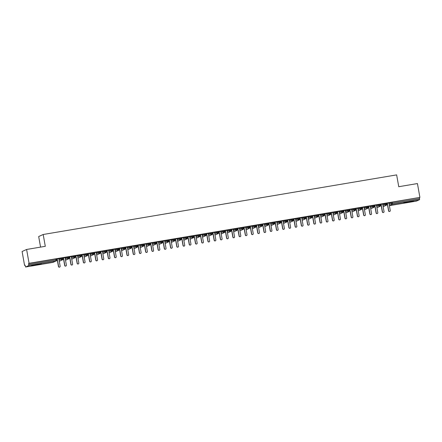 <?xml version="1.0" encoding="UTF-8"?>
<svg xmlns="http://www.w3.org/2000/svg" width="442" height="442" viewBox="0 0 442 442"><rect width="100%" height="100%" fill="white"/><g stroke="black" fill="none" stroke-linecap="round" stroke-linejoin="round"><path stroke-width="0.66" d="M37.388 264.322L41.449 263.841L39.692 264.344L31.575 265.598L37.388 264.322M409.53 201.563L413.59 201.082L411.833 201.585L403.717 202.839L409.53 201.563M24.564 265.36L25.072 265.128L25.581 267.012L28.747 265.576L28.564 263.543L29.073 263.31L26.608 249.465L22.1 251.515L24.564 265.36L25.1 265.272M56.769 259.929L57.267 259.846M62.996 258.879L63.493 258.797M69.228 257.83L69.725 257.741M75.455 256.78L75.952 256.692M81.682 255.725L82.179 255.642M87.908 254.675L88.406 254.592M94.14 253.625L94.638 253.542M100.367 252.575L100.864 252.493M106.594 251.526L107.091 251.443M112.826 250.476L113.323 250.393M119.053 249.426L119.55 249.343M125.279 248.376L125.777 248.293M131.506 247.327L132.009 247.238M137.738 246.277L138.236 246.188M143.965 245.222L144.462 245.139M150.192 244.172L150.689 244.089M156.424 243.122L156.921 243.039M162.65 242.072L163.148 241.989M168.877 241.023L169.374 240.94M175.109 239.973L175.607 239.89M181.336 238.923L181.833 238.84M187.563 237.873L188.06 237.785M193.789 236.824L194.287 236.735M200.022 235.768L200.519 235.685M206.248 234.719L206.745 234.636M212.475 233.669L212.972 233.586M218.707 232.619L219.204 232.536M224.934 231.569L225.431 231.486M231.16 230.52L231.658 230.437M237.393 229.47L237.89 229.387M243.619 228.42L244.117 228.337M249.846 227.37L250.343 227.282M256.073 226.321L256.57 226.232M262.305 225.265L262.802 225.182M268.532 224.216L269.029 224.133M274.758 223.166L275.255 223.083M280.99 222.116L281.488 222.033M287.217 221.066L287.714 220.983M293.444 220.017L293.941 219.934M299.67 218.967L300.173 218.884M305.903 217.917L306.4 217.834M312.129 216.867L312.627 216.779M318.356 215.818L318.853 215.729M324.588 214.762L325.085 214.679M330.815 213.713L331.312 213.63M337.042 212.663L337.539 212.58M343.274 211.613L343.771 211.53M349.5 210.563L349.998 210.48M355.727 209.514L356.224 209.431M361.954 208.464L362.457 208.381M368.186 207.414L368.683 207.326M374.413 206.364L374.91 206.276M380.639 205.309L381.137 205.226M386.872 204.259L387.369 204.176M40.565 247.111L38.681 236.542L43.189 234.492L396.645 174.888L398.75 186.712L417.436 183.557L419.9 197.403L392.159 202.226L392.341 203.237L419.574 198.646L419.392 197.635M419.574 198.646L419.574 199.668L416.403 201.104M28.564 263.543L55.797 258.951L56.582 258.857L56.742 259.863A0.967 0.945 -114.4 0 1 56.211 260.913L53.057 262.349A0.967 0.945 -114.4 0 1 52.825 262.421L25.592 267.012L52.825 262.421L55.979 260.984L28.747 265.576M29.073 263.31L419.9 197.403M26.608 249.465L45.294 246.316L43.189 234.492M389.745 202.928L386.717 203.397M389.518 203.16L392.159 202.226M59.416 258.824L62.808 257.808L62.968 258.813M59.571 258.609L56.615 259.062M65.648 257.774L69.035 256.758L69.217 257.769L68.438 257.857L68.256 256.846M65.797 257.559L62.847 258.012M71.875 256.725L75.267 255.708L75.444 256.719L74.665 256.808L74.483 255.796M72.024 256.509L69.074 256.962M78.101 255.675L81.494 254.653L81.676 255.664L80.892 255.758L80.715 254.747M78.256 255.459L75.3 255.912M84.334 254.625L87.72 253.603L87.903 254.614L87.124 254.708L86.941 253.697M84.483 254.404L81.532 254.863M90.56 253.575L93.947 252.553L94.129 253.564L93.35 253.658L93.168 252.647M90.709 253.354L87.759 253.813M96.787 252.526L100.179 251.504L100.356 252.515L99.577 252.609L99.4 251.597M96.942 252.305L93.986 252.763M103.014 251.476L106.406 250.454L106.588 251.465L105.804 251.559L105.627 250.548M103.168 251.255L100.212 251.713M109.246 250.426L112.633 249.404L112.815 250.415L112.036 250.509L111.854 249.498M109.395 250.205L106.445 250.664M115.472 249.371L118.865 248.354L119.042 249.365L118.263 249.459L118.08 248.443M115.622 249.155L112.671 249.608M121.699 248.321L125.092 247.305L125.274 248.316L124.489 248.404L124.312 247.393M121.854 248.106L118.898 248.559M127.931 247.271L131.318 246.255L131.501 247.266L130.721 247.354L130.539 246.343M128.081 247.056L125.13 247.509M134.158 246.222L137.55 245.2L137.727 246.216L136.948 246.304L136.766 245.293M134.307 246.006L131.357 246.459M140.385 245.172L143.777 244.15L143.937 245.155M140.539 244.951L137.584 245.409M146.611 244.122L150.004 243.1L150.164 244.106M146.766 243.901L143.816 244.36M152.844 243.072L156.23 242.05L156.396 243.056M152.993 242.851L150.042 243.31M159.07 242.023L162.463 241L162.623 242.006M159.219 241.802L156.269 242.26M165.297 240.973L168.689 239.951L168.85 240.956M165.452 240.752L162.496 241.21M171.529 239.923L174.916 238.901L175.082 239.907M171.678 239.702L168.728 240.155M177.756 238.868L181.148 237.851L181.308 238.857M177.905 238.652L174.955 239.105M183.982 237.818L187.375 236.802L187.535 237.807M184.137 237.603L181.181 238.056M190.215 236.768L193.602 235.752L193.767 236.757M190.364 236.553L187.414 237.006M196.441 235.719L199.834 234.696L199.994 235.702M196.591 235.503L193.64 235.956M202.668 234.669L206.06 233.647L206.221 234.652M202.823 234.448L199.867 234.906M208.895 233.619L212.287 232.597L212.447 233.603M209.049 233.398L206.099 233.857M215.127 232.569L218.514 231.547L218.679 232.553M215.276 232.348L212.326 232.807M221.354 231.52L224.746 230.497L224.906 231.503M221.503 231.299L218.552 231.757M227.58 230.47L230.973 229.448L231.133 230.453M227.735 230.249L224.779 230.707M233.812 229.42L237.199 228.398L237.365 229.404M233.962 229.199L231.011 229.652M240.039 228.365L243.431 227.348L243.592 228.354L242.829 228.448L242.647 227.437M240.188 228.149L237.238 228.602M246.266 227.315L249.658 226.298L249.818 227.304M246.421 227.1L243.465 227.553M252.498 226.265L255.885 225.249L256.051 226.254L255.288 226.348L255.106 225.337M252.647 226.05L249.697 226.503M258.725 225.216L262.112 224.193L262.277 225.199M258.874 224.995L255.924 225.453M264.951 224.166L268.344 223.144L268.504 224.149L267.742 224.249L267.565 223.238M265.106 223.945L262.15 224.403M271.178 223.116L274.57 222.094L274.731 223.1M271.333 222.895L268.377 223.354M277.41 222.066L280.797 221.044L280.963 222.05L280.2 222.149L280.018 221.138M277.559 221.845L274.609 222.304M283.637 221.017L287.029 219.994L287.189 221M283.786 220.796L280.836 221.254M289.864 219.967L293.256 218.945L293.416 219.95M290.018 219.746L287.062 220.204M296.096 218.912L299.483 217.895L299.648 218.9M296.245 218.696L293.295 219.149M302.322 217.862L305.715 216.845L305.875 217.851M302.472 217.646L299.521 218.099M308.549 216.812L311.942 215.795L312.102 216.801L311.339 216.895L311.162 215.884M308.704 216.597L305.748 217.05M314.776 215.762L318.168 214.74L318.328 215.751M314.931 215.547L311.98 216M321.008 214.713L324.395 213.69L324.561 214.696L323.798 214.795L323.616 213.784M321.157 214.492L318.207 214.95M327.235 213.663L330.627 212.641L330.804 213.652L330.025 213.746L329.848 212.735M327.384 213.442L324.434 213.9M333.461 212.613L336.854 211.591L337.036 212.602L336.252 212.696L336.075 211.685M333.616 212.392L330.66 212.851M339.694 211.563L343.08 210.541L343.263 211.552L342.484 211.646L342.301 210.635M339.843 211.342L336.892 211.801M345.92 210.514L349.313 209.491L349.489 210.502L348.71 210.596L348.528 209.585M346.069 210.293L343.119 210.751M352.147 209.464L355.539 208.442L355.722 209.453L354.937 209.547L354.76 208.536M352.302 209.243L349.346 209.696M358.379 208.409L361.766 207.392L361.948 208.403L361.169 208.497L360.987 207.48M358.528 208.193L355.578 208.646M364.606 207.359L367.998 206.342L368.175 207.353L367.396 207.442L367.214 206.431M364.755 207.143L361.805 207.596M370.832 206.309L374.225 205.292L374.385 206.298M370.987 206.094L368.031 206.547M377.059 205.259L380.452 204.237L380.634 205.254L379.855 205.342L379.672 204.331M377.214 205.044L374.263 205.497M383.291 204.21L386.678 203.187L386.861 204.198L386.081 204.292L385.899 203.281M383.441 203.989L380.49 204.447M383.153 206.646L386.081 205.32L386.081 204.292L385.01 204.524L384.827 203.508M376.927 207.696L379.849 206.37L379.855 205.342L378.777 205.574L378.601 204.563M370.7 208.751L373.623 207.42L373.446 205.381M364.468 209.801L367.396 208.469L367.396 207.442L366.324 207.674L366.142 206.663M358.241 210.851L361.169 209.519L361.169 208.497L360.097 208.723L359.915 207.712M352.014 211.9L354.937 210.569L354.937 209.547L353.865 209.773L353.688 208.762M345.782 212.95L348.71 211.619L348.71 210.596L347.639 210.823L347.456 209.812M339.555 214L342.484 212.668L342.484 211.646L341.412 211.873L341.23 210.862M333.329 215.05L336.252 213.718L336.252 212.696L335.18 212.922L335.003 211.911M327.097 216.099L330.025 214.773L330.025 213.746L328.953 213.978L328.771 212.961M320.87 217.149L323.798 215.823L323.798 214.795L322.726 215.027L322.544 214.016M314.643 218.199L317.571 216.873L317.389 214.834M308.417 219.254L311.339 217.923L311.339 216.895L310.267 217.127L310.091 216.116M302.184 220.304L305.113 218.972L304.93 216.934M295.958 221.354L298.886 220.022L298.704 217.983M289.731 222.403L292.654 221.072L292.477 219.039M283.499 223.453L286.427 222.122L286.245 220.088M277.272 224.503L280.2 223.171L280.2 222.149L279.129 222.376L278.946 221.365M271.045 225.553L273.968 224.227L273.791 222.188M264.813 226.602L267.742 225.276L267.742 224.249L266.67 224.481L266.493 223.464M258.587 227.652L261.515 226.326L261.332 224.287M252.36 228.707L255.288 227.376L255.288 226.348L254.216 226.58L254.034 225.569M246.133 229.757L249.056 228.426L248.879 226.387M239.901 230.807L242.829 229.475L242.829 228.448L241.757 228.68L241.575 227.669M233.674 231.857L236.603 230.525L236.42 228.492M227.448 232.906L230.37 231.575L230.194 229.542M221.215 233.956L224.144 232.625L223.961 230.591M214.989 235.006L217.917 233.674L217.735 231.641M208.762 236.056L211.685 234.73L211.508 232.691M202.535 237.105L205.458 235.779L205.281 233.741M196.303 238.155L199.232 236.829L199.049 234.79M190.077 239.21L193.005 237.879L192.822 235.84M183.85 240.26L186.773 238.929L186.596 236.89M177.618 241.31L180.546 239.978L180.364 237.94M171.391 242.36L174.319 241.028L174.137 238.995M165.164 243.409L168.087 242.078L167.91 240.045M158.932 244.459L161.86 243.128L161.684 241.094M152.705 245.509L155.634 244.177L155.451 242.144M146.479 246.559L149.407 245.233L149.225 243.194M140.252 247.608L143.175 246.282L142.998 244.244M134.02 248.658L136.948 247.332L136.948 246.304L135.876 246.537L135.694 245.525M127.793 249.713L130.721 248.382L130.721 247.354L129.65 247.586L129.467 246.575M121.567 250.763L124.489 249.432L124.489 248.404L123.417 248.636L123.241 247.625M115.334 251.813L118.263 250.481L118.263 249.459L117.191 249.686L117.008 248.675M109.108 252.863L112.036 251.531L112.036 250.509L110.964 250.736L110.782 249.724M102.881 253.912L105.804 252.581L105.804 251.559L104.732 251.785L104.555 250.774M96.649 254.962L99.577 253.631L99.577 252.609L98.505 252.835L98.328 251.824M90.422 256.012L93.35 254.686L93.35 253.658L92.279 253.885L92.096 252.874M84.195 257.062L87.124 255.736L87.124 254.708L86.052 254.94L85.87 253.923M77.969 258.111L80.892 256.785L80.892 255.758L79.82 255.99L79.643 254.979M71.737 259.167L74.665 257.835L74.665 256.808L73.593 257.04L73.411 256.029M65.51 260.216L68.438 258.885L68.438 257.857L67.366 258.089L67.184 257.078M59.283 261.266L62.206 259.935L62.029 257.896M389.811 211.381L389.667 211.447A0.801 0.79 -114.4 0 1 388.557 210.845L388.7 210.779A0.801 0.79 65.6 0 0 389.811 211.381A0.801 0.79 65.6 0 0 390.258 210.514L389.065 203.817L389.7 202.895M388.557 210.845L387.363 204.143L386.778 203.723M388.7 210.779L387.507 204.077L386.739 203.53M383.584 212.431L383.435 212.497A0.801 0.79 -114.4 0 1 382.324 211.895L382.474 211.828A0.801 0.79 65.6 0 0 383.584 212.431A0.801 0.79 65.6 0 0 384.032 211.563L382.838 204.867L383.474 203.944M382.324 211.895L381.131 205.193L380.545 204.773M382.474 211.828L381.28 205.127L380.512 204.58M377.358 213.48L377.208 213.547A0.801 0.79 -114.4 0 1 376.098 212.945L376.247 212.878A0.801 0.79 65.6 0 0 377.358 213.48A0.801 0.79 65.6 0 0 377.799 212.619L376.606 205.917L377.247 204.994M376.098 212.945L374.904 206.243L374.319 205.823M376.247 212.878L375.054 206.176L374.286 205.629M371.125 214.53L370.982 214.597A0.801 0.79 -114.4 0 1 369.871 213.994L370.015 213.928A0.801 0.79 65.6 0 0 371.125 214.53A0.801 0.79 65.6 0 0 371.573 213.668L370.379 206.966L371.015 206.044M369.871 213.994L368.678 207.292L368.092 206.873M370.015 213.928L368.821 207.226L368.053 206.679M364.899 215.58L364.755 215.646A0.801 0.79 -114.4 0 1 363.639 215.044L363.788 214.978A0.801 0.79 65.6 0 0 364.899 215.58A0.801 0.79 65.6 0 0 365.346 214.718L364.153 208.016L364.788 207.094M363.639 215.044L362.446 208.348L361.86 207.928M363.788 214.978L362.595 208.276L361.827 207.729M358.672 216.63L358.523 216.696A0.801 0.79 -114.4 0 1 357.412 216.094L357.561 216.028A0.801 0.79 65.6 0 0 358.672 216.63A0.801 0.79 65.6 0 0 359.119 215.768L357.921 209.066L358.561 208.143M357.412 216.094L356.219 209.398L355.633 208.978M357.561 216.028L356.368 209.331L355.6 208.779M352.44 217.679L352.296 217.746A0.801 0.79 -114.4 0 1 351.186 217.149L351.329 217.083A0.801 0.79 65.6 0 0 352.44 217.679A0.801 0.79 65.6 0 0 352.887 216.818L351.694 210.116L352.335 209.193M351.186 217.149L349.992 210.447L349.407 210.027M351.329 217.083L350.136 210.381L349.373 209.828M346.213 218.729L346.069 218.796A0.801 0.79 -114.4 0 1 344.959 218.199L345.103 218.133A0.801 0.79 65.6 0 0 346.213 218.729A0.801 0.79 65.6 0 0 346.661 217.867L345.467 211.165L346.103 210.243M344.959 218.199L343.766 211.497L343.18 211.077M345.103 218.133L343.909 211.431L343.141 210.878M339.986 219.779L339.837 219.845A0.801 0.79 -114.4 0 1 338.727 219.249L338.876 219.182A0.801 0.79 65.6 0 0 339.986 219.779A0.801 0.79 65.6 0 0 340.434 218.917L339.241 212.215L339.876 211.298M338.727 219.249L337.533 212.547L336.948 212.127M338.876 219.182L337.682 212.48L336.914 211.928M333.76 220.829L333.611 220.901A0.801 0.79 -114.4 0 1 332.5 220.298L332.644 220.232A0.801 0.79 65.6 0 0 333.76 220.829A0.801 0.79 65.6 0 0 334.202 219.967L333.008 213.265L333.649 212.348M332.5 220.298L331.307 213.597L330.721 213.177M332.644 220.232L331.45 213.53L330.688 212.983M327.528 221.884L327.384 221.95A0.801 0.79 -114.4 0 1 326.273 221.348L326.417 221.282A0.801 0.79 65.6 0 0 327.528 221.884A0.801 0.79 65.6 0 0 327.975 221.017L326.782 214.32L327.417 213.398M326.273 221.348L325.08 214.646L324.494 214.226M326.417 221.282L325.224 214.58L324.456 214.033M321.301 222.934L321.152 223A0.801 0.79 -114.4 0 1 320.041 222.398L320.19 222.332A0.801 0.79 65.6 0 0 321.301 222.934A0.801 0.79 65.6 0 0 321.748 222.072L320.555 215.37L321.19 214.447M320.041 222.398L318.848 215.696L318.262 215.276M320.19 222.332L318.997 215.63L318.229 215.083M315.074 223.983L314.925 224.05A0.801 0.79 -114.4 0 1 313.814 223.448L313.964 223.381A0.801 0.79 65.6 0 0 315.074 223.983A0.801 0.79 65.6 0 0 315.516 223.122L314.323 216.42L314.964 215.497M313.814 223.448L312.621 216.746L312.035 216.326M313.964 223.381L312.77 216.679L312.002 216.132M308.842 225.033L308.698 225.1A0.801 0.79 -114.4 0 1 307.588 224.497L307.731 224.431A0.801 0.79 65.6 0 0 308.842 225.033A0.801 0.79 65.6 0 0 309.289 224.171L308.096 217.47L308.737 216.547M307.588 224.497L306.394 217.796L305.809 217.381M307.731 224.431L306.538 217.729L305.77 217.182M302.615 226.083L302.472 226.149A0.801 0.79 -114.4 0 1 301.356 225.547L301.505 225.481A0.801 0.79 65.6 0 0 302.615 226.083A0.801 0.79 65.6 0 0 303.063 225.221L301.869 218.519L302.505 217.597M301.356 225.547L300.162 218.851L299.582 218.431M301.505 225.481L300.311 218.784L299.543 218.232M296.389 227.133L296.239 227.199A0.801 0.79 -114.4 0 1 295.129 226.602L295.278 226.531A0.801 0.79 65.6 0 0 296.389 227.133A0.801 0.79 65.6 0 0 296.836 226.271L295.637 219.569L296.278 218.646M295.129 226.602L293.936 219.901L293.35 219.481M295.278 226.531L294.085 219.834L293.317 219.282M290.162 228.183L290.013 228.249A0.801 0.79 -114.4 0 1 288.902 227.652L289.046 227.586A0.801 0.79 65.6 0 0 290.162 228.183A0.801 0.79 65.6 0 0 290.604 227.321L289.411 220.619L290.051 219.696M288.902 227.652L287.709 220.95L287.123 220.53M289.046 227.586L287.853 220.884L287.09 220.331M283.93 229.232L283.786 229.299A0.801 0.79 -114.4 0 1 282.676 228.702L282.819 228.636A0.801 0.79 65.6 0 0 283.93 229.232A0.801 0.79 65.6 0 0 284.377 228.37L283.184 221.669L283.819 220.751M282.676 228.702L281.482 222L280.897 221.58M282.819 228.636L281.626 221.934L280.858 221.381M277.703 230.282L277.554 230.348A0.801 0.79 -114.4 0 1 276.443 229.752L276.593 229.685A0.801 0.79 65.6 0 0 277.703 230.282A0.801 0.79 65.6 0 0 278.151 229.42L276.957 222.718L277.593 221.801M276.443 229.752L275.25 223.05L274.664 222.63M276.593 229.685L275.399 222.983L274.631 222.431M271.476 231.337L271.327 231.404A0.801 0.79 -114.4 0 1 270.217 230.801L270.366 230.735A0.801 0.79 65.6 0 0 271.476 231.337A0.801 0.79 65.6 0 0 271.918 230.47L270.725 223.768L271.366 222.851M270.217 230.801L269.023 224.1L268.438 223.68M270.366 230.735L269.167 224.033L268.404 223.486M265.244 232.387L265.101 232.453A0.801 0.79 -114.4 0 1 263.99 231.851L264.134 231.785A0.801 0.79 65.6 0 0 265.244 232.387A0.801 0.79 65.6 0 0 265.692 231.52L264.498 224.823L265.134 223.901M263.99 231.851L262.797 225.149L262.211 224.729M264.134 231.785L262.94 225.083L262.172 224.536M259.018 233.437L258.874 233.503A0.801 0.79 -114.4 0 1 257.758 232.901L257.907 232.835A0.801 0.79 65.6 0 0 259.018 233.437A0.801 0.79 65.6 0 0 259.465 232.575L258.272 225.873L258.907 224.95M257.758 232.901L256.564 226.199L255.979 225.779M257.907 232.835L256.714 226.133L255.946 225.586M252.791 234.487L252.642 234.553A0.801 0.79 -114.4 0 1 251.531 233.951L251.68 233.884A0.801 0.79 65.6 0 0 252.791 234.487A0.801 0.79 65.6 0 0 253.233 233.625L252.039 226.923L252.68 226M251.531 233.951L250.338 227.249L249.752 226.829M251.68 233.884L250.487 227.182L249.719 226.635M246.559 235.536L246.415 235.603A0.801 0.79 -114.4 0 1 245.304 235L245.448 234.934A0.801 0.79 65.6 0 0 246.559 235.536A0.801 0.79 65.6 0 0 247.006 234.674L245.813 227.973L246.454 227.05M245.304 235L244.111 228.299L243.525 227.884M245.448 234.934L244.255 228.232L243.492 227.685M240.332 236.586L240.188 236.652A0.801 0.79 -114.4 0 1 239.078 236.05L239.221 235.984A0.801 0.79 65.6 0 0 240.332 236.586A0.801 0.79 65.6 0 0 240.78 235.724L239.586 229.022L240.221 228.1M239.078 236.05L237.879 229.354L237.299 228.934M239.221 235.984L238.028 229.287L237.26 228.735M234.105 237.636L233.956 237.702A0.801 0.79 -114.4 0 1 232.846 237.105L232.995 237.039A0.801 0.79 65.6 0 0 234.105 237.636A0.801 0.79 65.6 0 0 234.553 236.774L233.359 230.072L233.995 229.149M232.846 237.105L231.652 230.404L231.067 229.984M232.995 237.039L231.801 230.337L231.033 229.785M227.879 238.686L227.729 238.752A0.801 0.79 -114.4 0 1 226.619 238.155L226.763 238.089A0.801 0.79 65.6 0 0 227.879 238.686A0.801 0.79 65.6 0 0 228.321 237.824L227.127 231.122L227.768 230.199M226.619 238.155L225.426 231.453L224.84 231.033M226.763 238.089L225.569 231.387L224.807 230.834M221.646 239.735L221.503 239.802A0.801 0.79 -114.4 0 1 220.392 239.205L220.536 239.139A0.801 0.79 65.6 0 0 221.646 239.735A0.801 0.79 65.6 0 0 222.094 238.873L220.901 232.172L221.536 231.254M220.392 239.205L219.199 232.503L218.613 232.083M220.536 239.139L219.343 232.437L218.575 231.884M215.42 240.785L215.271 240.857A0.801 0.79 -114.4 0 1 214.16 240.255L214.309 240.188A0.801 0.79 65.6 0 0 215.42 240.785A0.801 0.79 65.6 0 0 215.867 239.923L214.674 233.221L215.309 232.304M214.16 240.255L212.967 233.553L212.381 233.133M214.309 240.188L213.116 233.487L212.348 232.934M209.193 241.84L209.044 241.907A0.801 0.79 -114.4 0 1 207.933 241.304L208.083 241.238A0.801 0.79 65.6 0 0 209.193 241.84A0.801 0.79 65.6 0 0 209.635 240.973L208.442 234.277L209.083 233.354M207.933 241.304L206.74 234.603L206.154 234.183M208.083 241.238L206.889 234.536L206.121 233.989M202.961 242.89L202.817 242.956A0.801 0.79 -114.4 0 1 201.707 242.354L201.85 242.288A0.801 0.79 65.6 0 0 202.961 242.89A0.801 0.79 65.6 0 0 203.408 242.023L202.215 235.326L202.85 234.404M201.707 242.354L200.513 235.652L199.928 235.232M201.85 242.288L200.657 235.586L199.889 235.039M196.734 243.94L196.591 244.006A0.801 0.79 -114.4 0 1 195.475 243.404L195.624 243.338A0.801 0.79 65.6 0 0 196.734 243.94A0.801 0.79 65.6 0 0 197.182 243.078L195.988 236.376L196.624 235.453M195.475 243.404L194.281 236.702L193.695 236.282M195.624 243.338L194.43 236.636L193.662 236.089M190.508 244.99L190.358 245.056A0.801 0.79 -114.4 0 1 189.248 244.454L189.397 244.387A0.801 0.79 65.6 0 0 190.508 244.99A0.801 0.79 65.6 0 0 190.95 244.128L189.756 237.426L190.397 236.503M189.248 244.454L188.054 237.752L187.469 237.332M189.397 244.387L188.204 237.685L187.436 237.139M184.275 246.039L184.132 246.106A0.801 0.79 -114.4 0 1 183.021 245.503L183.165 245.437A0.801 0.79 65.6 0 0 184.275 246.039A0.801 0.79 65.6 0 0 184.723 245.177L183.529 238.476L184.17 237.553M183.021 245.503L181.828 238.807L181.242 238.387M183.165 245.437L181.971 238.735L181.209 238.188M178.049 247.089L177.905 247.155A0.801 0.79 -114.4 0 1 176.794 246.553L176.938 246.487A0.801 0.79 65.6 0 0 178.049 247.089A0.801 0.79 65.6 0 0 178.496 246.227L177.303 239.525L177.938 238.603M176.794 246.553L175.601 239.857L175.015 239.437M176.938 246.487L175.745 239.791L174.977 239.238M171.822 248.139L171.673 248.205A0.801 0.79 -114.4 0 1 170.562 247.608L170.711 247.542A0.801 0.79 65.6 0 0 171.822 248.139A0.801 0.79 65.6 0 0 172.269 247.277L171.076 240.575L171.711 239.652M170.562 247.608L169.369 240.907L168.783 240.487M170.711 247.542L169.518 240.84L168.75 240.288M165.595 249.189L165.446 249.255A0.801 0.79 -114.4 0 1 164.336 248.658L164.479 248.592A0.801 0.79 65.6 0 0 165.595 249.189A0.801 0.79 65.6 0 0 166.037 248.327L164.844 241.625L165.485 240.702M164.336 248.658L163.142 241.956L162.557 241.536M164.479 248.592L163.286 241.89L162.523 241.338M159.363 250.238L159.219 250.305A0.801 0.79 -114.4 0 1 158.109 249.708L158.253 249.642A0.801 0.79 65.6 0 0 159.363 250.238A0.801 0.79 65.6 0 0 159.811 249.376L158.617 242.675L159.253 241.757M158.109 249.708L156.916 243.006L156.33 242.586M158.253 249.642L157.059 242.94L156.291 242.387M153.136 251.294L152.987 251.36A0.801 0.79 -114.4 0 1 151.877 250.758L152.026 250.691A0.801 0.79 65.6 0 0 153.136 251.294A0.801 0.79 65.6 0 0 153.584 250.426L152.391 243.724L153.026 242.807M151.877 250.758L150.683 244.056L150.098 243.636M152.026 250.691L150.833 243.99L150.065 243.443M146.91 252.343L146.761 252.41A0.801 0.79 -114.4 0 1 145.65 251.807L145.799 251.741A0.801 0.79 65.6 0 0 146.91 252.343A0.801 0.79 65.6 0 0 147.352 251.476L146.158 244.78L146.799 243.857M145.65 251.807L144.457 245.106L143.871 244.686M145.799 251.741L144.606 245.039L143.838 244.492M140.678 253.393L140.534 253.459A0.801 0.79 -114.4 0 1 139.423 252.857L139.567 252.791A0.801 0.79 65.6 0 0 140.678 253.393A0.801 0.79 65.6 0 0 141.125 252.531L139.932 245.829L140.573 244.907M139.423 252.857L138.23 246.155L137.644 245.735M139.567 252.791L138.374 246.089L137.606 245.542M134.451 254.443L134.307 254.509A0.801 0.79 -114.4 0 1 133.191 253.907L133.34 253.841A0.801 0.79 65.6 0 0 134.451 254.443A0.801 0.79 65.6 0 0 134.898 253.581L133.705 246.879L134.34 245.956M133.191 253.907L131.998 247.205L131.418 246.785M133.34 253.841L132.147 247.139L131.379 246.592M128.224 255.493L128.075 255.559A0.801 0.79 -114.4 0 1 126.965 254.957L127.114 254.89A0.801 0.79 65.6 0 0 128.224 255.493A0.801 0.79 65.6 0 0 128.672 254.631L127.473 247.929L128.114 247.006M126.965 254.957L125.771 248.255L125.185 247.84M127.114 254.89L125.92 248.189L125.152 247.642M121.992 256.542L121.848 256.609A0.801 0.79 -114.4 0 1 120.738 256.006L120.881 255.94A0.801 0.79 65.6 0 0 121.992 256.542A0.801 0.79 65.6 0 0 122.44 255.68L121.246 248.979L121.887 248.056M120.738 256.006L119.544 249.31L118.959 248.89M120.881 255.94L119.688 249.244L118.926 248.691M115.765 257.592L115.622 257.658A0.801 0.79 -114.4 0 1 114.511 257.062L114.655 256.99A0.801 0.79 65.6 0 0 115.765 257.592A0.801 0.79 65.6 0 0 116.213 256.73L115.019 250.028L115.655 249.106M114.511 257.062L113.318 250.36L112.732 249.94M114.655 256.99L113.461 250.294L112.693 249.741M109.539 258.642L109.389 258.708A0.801 0.79 -114.4 0 1 108.279 258.111L108.428 258.045A0.801 0.79 65.6 0 0 109.539 258.642A0.801 0.79 65.6 0 0 109.986 257.78L108.793 251.078L109.428 250.155M108.279 258.111L107.086 251.41L106.5 250.99M108.428 258.045L107.235 251.343L106.467 250.791M103.312 259.692L103.163 259.758A0.801 0.79 -114.4 0 1 102.052 259.161L102.201 259.095A0.801 0.79 65.6 0 0 103.312 259.692A0.801 0.79 65.6 0 0 103.754 258.83L102.561 252.128L103.201 251.211M102.052 259.161L100.859 252.459L100.273 252.039M102.201 259.095L101.003 252.393L100.24 251.841M97.08 260.741L96.936 260.808A0.801 0.79 -114.4 0 1 95.826 260.211L95.969 260.145A0.801 0.79 65.6 0 0 97.08 260.741A0.801 0.79 65.6 0 0 97.527 259.879L96.334 253.178L96.969 252.26M95.826 260.211L94.632 253.509L94.047 253.089M95.969 260.145L94.776 253.443L94.008 252.89M90.853 261.797L90.704 261.863A0.801 0.79 -114.4 0 1 89.593 261.261L89.743 261.194A0.801 0.79 65.6 0 0 90.853 261.797A0.801 0.79 65.6 0 0 91.301 260.929L90.107 254.233L90.743 253.31M89.593 261.261L88.4 254.559L87.814 254.139M89.743 261.194L88.549 254.493L87.781 253.946M84.626 262.846L84.477 262.913A0.801 0.79 -114.4 0 1 83.367 262.31L83.516 262.244A0.801 0.79 65.6 0 0 84.626 262.846A0.801 0.79 65.6 0 0 85.068 261.979L83.875 255.283L84.516 254.36M83.367 262.31L82.173 255.609L81.588 255.189M83.516 262.244L82.323 255.542L81.555 254.995M78.394 263.896L78.251 263.962A0.801 0.79 -114.4 0 1 77.14 263.36L77.284 263.294A0.801 0.79 65.6 0 0 78.394 263.896A0.801 0.79 65.6 0 0 78.842 263.034L77.648 256.332L78.289 255.41M77.14 263.36L75.947 256.658L75.361 256.238M77.284 263.294L76.09 256.592L75.328 256.045M72.168 264.946L72.024 265.012A0.801 0.79 -114.4 0 1 70.913 264.41L71.057 264.344A0.801 0.79 65.6 0 0 72.168 264.946A0.801 0.79 65.6 0 0 72.615 264.084L71.422 257.382L72.057 256.459M70.913 264.41L69.714 257.708L69.134 257.288M71.057 264.344L69.864 257.642L69.096 257.095M65.941 265.996L65.792 266.062A0.801 0.79 -114.4 0 1 64.681 265.46L64.83 265.393A0.801 0.79 65.6 0 0 65.941 265.996A0.801 0.79 65.6 0 0 66.388 265.134L65.195 258.432L65.83 257.509M64.681 265.46L63.488 258.758L62.902 258.343M64.83 265.393L63.637 258.692L62.869 258.145M59.714 267.045L59.565 267.112A0.801 0.79 -114.4 0 1 58.454 266.509L58.598 266.443A0.801 0.79 65.6 0 0 59.714 267.045A0.801 0.79 65.6 0 0 60.156 266.183L58.963 259.482L59.604 258.559M58.454 266.509L57.261 259.813L56.675 259.393M58.598 266.443L57.405 259.747L56.642 259.194M419.574 199.668L392.341 204.265L389.385 205.607M389.391 205.663L416.419 201.104L389.396 205.663M389.17 204.408L392.341 203.237L392.341 204.265A0.967 0.945 -114.4 0 1 391.236 203.469L391.054 202.458M28.747 264.554L55.979 259.962L55.797 258.951M56.747 259.879L56.758 259.868A0.967 0.967 0 0 1 56.211 260.913A0.967 0.945 -114.4 0 1 55.979 260.984L55.979 259.962L56.758 259.868L56.582 258.857M386.844 204.21A0.967 0.945 -114.4 0 1 386.081 205.32A0.967 0.945 -114.4 0 1 385.01 204.524L382.943 205.464M376.717 206.513L378.777 205.574A0.967 0.945 -114.4 0 0 380.081 206.298A0.967 0.967 0 0 0 380.634 205.254L380.452 204.237M370.484 207.563L372.551 206.624L372.374 205.613M364.258 208.613L366.324 207.674A0.967 0.945 -114.4 0 0 367.628 208.397A0.967 0.967 0 0 0 368.175 207.353L367.998 206.342M358.031 209.663L360.097 208.723A0.967 0.945 -114.4 0 0 361.396 209.447A0.967 0.967 0 0 0 361.948 208.403A0.967 0.945 -114.4 0 1 361.396 209.447L358.247 210.878M351.799 210.712L353.865 209.773A0.967 0.945 -114.4 0 0 355.169 210.497A0.967 0.967 0 0 0 355.722 209.453L355.539 208.442M345.572 211.762L347.639 210.823A0.967 0.945 -114.4 0 0 348.942 211.552A0.967 0.967 0 0 0 349.489 210.502A0.967 0.945 -114.4 0 1 348.942 211.552L345.788 212.983M339.346 212.812L341.412 211.873A0.967 0.945 -114.4 0 0 342.71 212.602A0.967 0.967 0 0 0 343.263 211.552L343.08 210.541M333.119 213.862L335.18 212.928A0.967 0.945 -114.4 0 0 336.484 213.652A0.967 0.967 0 0 0 337.036 212.602A0.967 0.945 -114.4 0 1 336.484 213.652L333.334 215.083M326.887 214.917L328.953 213.978A0.967 0.945 -114.4 0 0 330.257 214.702A0.967 0.967 0 0 0 330.804 213.652L330.627 212.641M320.66 215.967L322.726 215.027A0.967 0.945 -114.4 0 0 324.025 215.751A0.967 0.967 0 0 0 324.577 214.702L324.395 213.69M314.433 217.016L316.5 216.077L316.317 215.066M308.201 218.066L310.267 217.127A0.967 0.945 -114.4 0 0 311.571 217.851A0.967 0.967 0 0 0 312.118 216.807L311.942 215.795M301.974 219.116L304.041 218.177L303.858 217.166M295.748 220.166L297.814 219.226L297.632 218.215M289.516 221.215L291.582 220.276L291.405 219.265M283.289 222.265L285.355 221.326L285.173 220.315M277.062 223.315L279.129 222.376A0.967 0.945 -114.4 0 0 280.427 223.105A0.967 0.967 0 0 0 280.979 222.055L280.797 221.044M270.835 224.365L272.896 223.431L272.72 222.414M264.603 225.42L266.67 224.481A0.967 0.945 -114.4 0 0 267.974 225.205A0.967 0.967 0 0 0 268.521 224.155L268.344 223.144M258.377 226.47L260.443 225.53L260.261 224.519M252.15 227.519L254.216 226.58A0.967 0.945 -114.4 0 0 255.515 227.304A0.967 0.967 0 0 0 256.067 226.26L255.885 225.249M245.918 228.569L247.984 227.63L247.807 226.619M239.691 229.619L241.757 228.68A0.967 0.945 -114.4 0 0 243.061 229.404A0.967 0.967 0 0 0 243.608 228.359L243.431 227.348M233.464 230.669L235.531 229.73L235.348 228.718M227.232 231.718L229.299 230.779L229.122 229.768M221.006 232.768L223.072 231.829L222.89 230.818M214.779 233.818L216.845 232.879L216.663 231.868M208.552 234.868L210.613 233.934L210.436 232.917M202.32 235.923L204.386 234.984L204.21 233.973M196.093 236.973L198.16 236.034L197.977 235.022M189.867 238.023L191.933 237.083L191.751 236.072M183.634 239.072L185.701 238.133L185.524 237.122M177.408 240.122L179.474 239.183L179.292 238.172M171.181 241.172L173.247 240.233L173.065 239.221M164.949 242.222L167.015 241.282L166.838 240.271M158.722 243.271L160.789 242.332L160.606 241.321M152.496 244.321L154.562 243.387L154.38 242.371M146.269 245.376L148.33 244.437L148.153 243.42M140.037 246.426L142.103 245.487L141.926 244.476M133.81 247.476L135.876 246.537A0.967 0.945 -114.4 0 0 137.18 247.26A0.967 0.967 0 0 0 137.727 246.216L137.55 245.2M127.583 248.526L129.65 247.586A0.967 0.945 -114.4 0 0 130.948 248.31A0.967 0.967 0 0 0 131.501 247.266A0.967 0.945 -114.4 0 1 130.948 248.31L127.799 249.741M121.351 249.575L123.417 248.636A0.967 0.945 -114.4 0 0 124.721 249.36A0.967 0.967 0 0 0 125.274 248.316L125.092 247.305M115.124 250.625L117.191 249.686A0.967 0.945 -114.4 0 0 118.495 250.41A0.967 0.967 0 0 0 119.042 249.365A0.967 0.945 -114.4 0 1 118.495 250.41L115.34 251.846M108.898 251.675L110.964 250.736A0.967 0.945 -114.4 0 0 112.262 251.459A0.967 0.967 0 0 0 112.815 250.415L112.633 249.404M102.671 252.725L104.732 251.785A0.967 0.945 -114.4 0 0 106.036 252.515A0.967 0.967 0 0 0 106.588 251.465A0.967 0.945 -114.4 0 1 106.036 252.515L102.887 253.946M96.439 253.774L98.505 252.835A0.967 0.945 -114.4 0 0 99.809 253.564A0.967 0.967 0 0 0 100.356 252.515L100.179 251.504M90.212 254.824L92.279 253.885M83.986 255.879L86.052 254.94A0.967 0.945 -114.4 0 0 87.35 255.664A0.967 0.967 0 0 0 87.903 254.614L87.72 253.603M77.753 256.929L79.82 255.99A0.967 0.945 -114.4 0 0 81.124 256.714A0.967 0.967 0 0 0 81.676 255.664L81.494 254.653M71.527 257.979L73.593 257.04A0.967 0.945 -114.4 0 0 74.897 257.763A0.967 0.967 0 0 0 75.444 256.719L75.267 255.708M65.3 259.029L67.366 258.089A0.967 0.945 -114.4 0 0 68.665 258.813A0.967 0.967 0 0 0 69.217 257.769L69.035 256.758M59.068 260.078L61.134 259.139L60.957 258.128M380.617 205.265A0.967 0.945 -114.4 0 1 380.081 206.298L376.932 207.729M374.225 205.292L374.402 206.303L372.551 206.624A0.967 0.945 -114.4 0 0 373.855 207.348A0.967 0.967 0 0 0 374.402 206.303A0.967 0.945 -114.4 0 1 373.855 207.348L370.705 208.779M368.158 207.364A0.967 0.945 -114.4 0 1 367.628 208.397L364.473 209.828M355.705 209.464A0.967 0.945 -114.4 0 1 355.169 210.497L352.02 211.933M343.246 211.563A0.967 0.945 -114.4 0 1 342.71 212.602L339.561 214.033M330.793 213.663A0.967 0.945 -114.4 0 1 330.257 214.702L327.102 216.132M320.875 217.182L324.025 215.751A0.967 0.945 -114.4 0 0 324.561 214.718L324.577 214.702M314.649 218.232L317.798 216.801A0.967 0.945 -114.4 0 0 318.334 215.768L316.5 216.077A0.967 0.945 -114.4 0 0 317.798 216.801A0.967 0.967 0 0 0 318.351 215.757L318.168 214.74M308.422 219.282L311.571 217.851A0.967 0.945 -114.4 0 0 312.107 216.818L312.118 216.807M302.19 220.331L305.345 218.9A0.967 0.945 -114.4 0 0 305.875 217.867L304.041 218.177A0.967 0.945 -114.4 0 0 305.345 218.9A0.967 0.967 0 0 0 305.892 217.856L305.715 216.845M295.963 221.387L299.112 219.95A0.967 0.945 -114.4 0 0 299.648 218.917L297.814 219.226A0.967 0.945 -114.4 0 0 299.112 219.95A0.967 0.967 0 0 0 299.665 218.906L299.483 217.895M289.737 222.436L292.886 221A0.967 0.945 -114.4 0 0 293.422 219.967L291.582 220.276A0.967 0.945 -114.4 0 0 292.886 221A0.967 0.967 0 0 0 293.438 219.956L293.256 218.945M283.504 223.486L286.659 222.055A0.967 0.945 -114.4 0 0 287.195 221.017L285.355 221.326A0.967 0.945 -114.4 0 0 286.659 222.055A0.967 0.967 0 0 0 287.206 221.006L287.029 219.994M277.278 224.536L280.427 223.105A0.967 0.945 -114.4 0 0 280.963 222.066L280.979 222.055M271.051 225.586L274.2 224.155A0.967 0.945 -114.4 0 0 274.736 223.116L272.896 223.425A0.967 0.945 -114.4 0 0 274.2 224.155A0.967 0.967 0 0 0 274.753 223.105L274.57 222.094M264.824 226.635L267.974 225.205A0.967 0.945 -114.4 0 0 268.509 224.166L268.521 224.155M258.592 227.685L261.741 226.254A0.967 0.945 -114.4 0 0 262.277 225.221L260.443 225.53A0.967 0.945 -114.4 0 0 261.741 226.254A0.967 0.967 0 0 0 262.294 225.205L262.112 224.193M252.365 228.735L255.515 227.304A0.967 0.945 -114.4 0 0 256.051 226.271L256.067 226.26M246.139 229.785L249.288 228.354A0.967 0.945 -114.4 0 0 249.824 227.321L247.984 227.63A0.967 0.945 -114.4 0 0 249.288 228.354A0.967 0.967 0 0 0 249.84 227.31L249.658 226.298M239.907 230.834L243.061 229.404A0.967 0.945 -114.4 0 0 243.592 228.37L243.608 228.359M233.68 231.89L236.829 230.453A0.967 0.945 -114.4 0 0 237.365 229.42L235.531 229.73A0.967 0.945 -114.4 0 0 236.829 230.453A0.967 0.967 0 0 0 237.382 229.409L237.199 228.398M227.453 232.94L230.602 231.509A0.967 0.945 -114.4 0 0 231.138 230.47L229.299 230.779A0.967 0.945 -114.4 0 0 230.602 231.509A0.967 0.967 0 0 0 231.155 230.459L230.973 229.448M221.221 233.989L224.376 232.558A0.967 0.945 -114.4 0 0 224.912 231.52L223.072 231.829A0.967 0.945 -114.4 0 0 224.376 232.558A0.967 0.967 0 0 0 224.923 231.509L224.746 230.497M214.994 235.039L218.144 233.608A0.967 0.945 -114.4 0 0 218.679 232.569L216.845 232.879A0.967 0.945 -114.4 0 0 218.144 233.608A0.967 0.967 0 0 0 218.696 232.558L218.514 231.547M208.768 236.089L211.917 234.658A0.967 0.945 -114.4 0 0 212.453 233.619L210.613 233.928A0.967 0.945 -114.4 0 0 211.917 234.658A0.967 0.967 0 0 0 212.469 233.608L212.287 232.597M202.541 237.139L205.69 235.708A0.967 0.945 -114.4 0 0 206.226 234.674L204.386 234.984A0.967 0.945 -114.4 0 0 205.69 235.708A0.967 0.967 0 0 0 206.237 234.658L206.06 233.647M199.834 234.696L200.011 235.713L198.16 236.034A0.967 0.945 -114.4 0 0 199.464 236.757A0.967 0.967 0 0 0 200.011 235.713A0.967 0.945 -114.4 0 1 199.464 236.757L196.309 238.188M190.082 239.238L193.231 237.807A0.967 0.945 -114.4 0 0 193.767 236.774L191.933 237.083A0.967 0.945 -114.4 0 0 193.231 237.807A0.967 0.967 0 0 0 193.784 236.763L193.602 235.752M187.375 236.802L187.557 237.813L185.701 238.133A0.967 0.945 -114.4 0 0 187.005 238.857A0.967 0.967 0 0 0 187.557 237.813A0.967 0.945 -114.4 0 1 187.005 238.857L183.855 240.288M177.623 241.338L180.778 239.907A0.967 0.945 -114.4 0 0 181.314 238.873L179.474 239.183A0.967 0.945 -114.4 0 0 180.778 239.907A0.967 0.967 0 0 0 181.325 238.862L181.148 237.851M174.916 238.901L175.098 239.912L173.247 240.233A0.967 0.945 -114.4 0 0 174.546 240.956A0.967 0.967 0 0 0 175.098 239.912A0.967 0.945 -114.4 0 1 174.546 240.956L171.397 242.393M165.17 243.443L168.319 242.012A0.967 0.945 -114.4 0 0 168.855 240.973L167.015 241.282A0.967 0.945 -114.4 0 0 168.319 242.012A0.967 0.967 0 0 0 168.872 240.962L168.689 239.951M162.463 241L162.639 242.012L160.789 242.332A0.967 0.945 -114.4 0 0 162.092 243.061A0.967 0.967 0 0 0 162.639 242.012A0.967 0.945 -114.4 0 1 162.092 243.061L158.938 244.492M152.711 245.542L155.86 244.111A0.967 0.945 -114.4 0 0 156.396 243.072L154.562 243.382A0.967 0.945 -114.4 0 0 155.86 244.111A0.967 0.967 0 0 0 156.413 243.061L156.23 242.05M146.484 246.592L149.634 245.161A0.967 0.945 -114.4 0 0 150.169 244.122L148.33 244.437A0.967 0.945 -114.4 0 0 149.634 245.161A0.967 0.967 0 0 0 150.186 244.111L150.004 243.1M143.777 244.15L143.954 245.161L142.103 245.487A0.967 0.945 -114.4 0 0 143.407 246.211A0.967 0.967 0 0 0 143.954 245.161A0.967 0.945 -114.4 0 1 143.407 246.211L140.258 247.642M137.711 246.227A0.967 0.945 -114.4 0 1 137.18 247.26L134.025 248.691M125.257 248.327A0.967 0.945 -114.4 0 1 124.721 249.36L121.572 250.791M112.798 250.426A0.967 0.945 -114.4 0 1 112.262 251.459L109.113 252.896M100.345 252.526A0.967 0.945 -114.4 0 1 99.809 253.564L96.66 254.995M90.428 256.045L93.577 254.614A0.967 0.967 0 0 0 94.129 253.564A0.967 0.945 -114.4 0 1 93.35 254.686A0.967 0.945 -114.4 0 1 92.279 253.89M87.886 254.625A0.967 0.945 -114.4 0 1 87.35 255.664L84.201 257.095M81.66 255.68A0.967 0.945 -114.4 0 1 81.124 256.714L77.974 258.145M75.427 256.73A0.967 0.945 -114.4 0 1 74.897 257.763L71.742 259.194M69.201 257.78A0.967 0.945 -114.4 0 1 68.665 258.813L65.515 260.244M62.808 257.808L62.991 258.819L61.134 259.139A0.967 0.945 -114.4 0 0 62.438 259.863A0.967 0.967 0 0 0 62.991 258.819A0.967 0.945 -114.4 0 1 62.438 259.863L59.289 261.294M383.159 206.679L386.308 205.248A0.967 0.967 0 0 0 386.861 204.198L386.678 203.187M361.948 208.403L361.766 207.392M349.489 210.502L349.313 209.491M337.036 212.602L336.854 211.591M131.501 247.266L131.318 246.255M119.042 249.365L118.865 248.354M106.588 251.465L106.406 250.454M94.129 253.564L93.947 252.553"/></g></svg>
